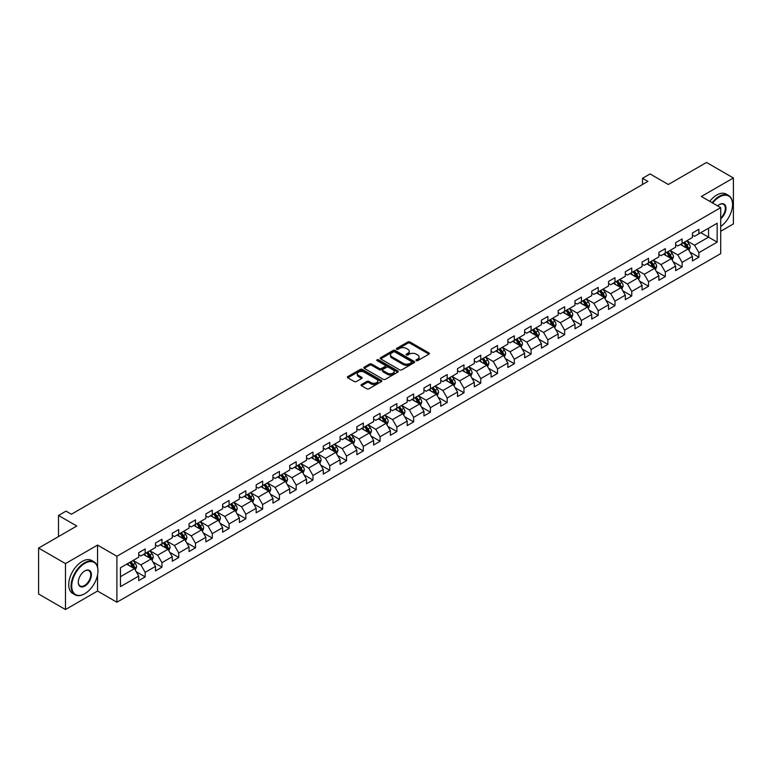 <?xml version="1.0" encoding="UTF-8"?>
<svg xmlns="http://www.w3.org/2000/svg" width="772" height="772" viewBox="0 0 772 772"><rect width="100%" height="100%" fill="white"/><g stroke="black" fill="none" stroke-linecap="round" stroke-linejoin="round"><path stroke-width="1.16" d="M416.253 360.62A1.042 0.608 0 0 0 417.729 360.62L428.952 354.145A1.496 0.859 0 0 0 429.386 353.537A1.496 0.859 0 0 0 428.952 352.929L409.942 341.957A1.496 0.859 0 0 0 407.838 341.957L396.615 348.433A1.042 0.608 0 0 0 398.091 349.282L399.549 348.442A4.777 2.76 0 0 1 406.304 348.442L407.886 349.359A4.777 2.76 0 0 1 409.285 351.308A4.777 2.76 0 0 1 407.886 353.258L406.439 354.097A1.042 0.608 0 0 0 407.915 354.956L409.363 354.116A4.777 2.76 0 0 1 416.118 354.116L417.7 355.023A4.777 2.76 0 0 1 419.099 356.982A4.777 2.76 0 0 1 417.7 358.932L416.253 359.771A1.042 0.608 0 0 0 416.253 360.62L416.253 359.771M361.489 384.495A1.496 0.859 0 0 0 361.055 385.112A1.496 0.859 0 0 0 361.489 385.72L366.816 388.798A1.496 0.859 0 0 0 368.929 388.798L381.387 381.6A1.496 0.859 0 0 0 381.822 380.992A1.496 0.859 0 0 0 381.387 380.384L362.386 369.412A1.496 0.859 0 0 0 360.273 369.412L347.815 376.601A1.496 0.859 0 0 0 347.381 377.218A1.496 0.859 0 0 0 347.815 377.826L354.252 381.542A1.496 0.859 0 0 0 356.365 381.542L361.701 378.463A1.496 0.859 0 0 0 362.136 377.855A1.496 0.859 0 0 0 361.701 377.247L358.507 375.404A3.995 2.306 0 0 1 357.339 373.773A3.995 2.306 0 0 1 359.8 371.641A3.995 2.306 0 0 1 364.152 372.143L376.659 379.361A3.995 2.306 0 0 1 377.836 380.992A3.995 2.306 0 0 1 375.366 383.124A3.995 2.306 0 0 1 371.014 382.623L368.929 381.416A1.496 0.859 0 0 0 366.816 381.416L361.489 384.495L361.489 385.72L366.816 382.661L366.816 381.416M720.71 231.262L733.4 223.928L733.4 177.975L706.515 162.458L668.33 184.498L650.043 173.941L642.516 178.293L647.891 181.391L71.4 514.229L66.025 511.122L58.498 515.474L58.498 536.579M97.542 566.899L97.542 545.09L65.485 563.589L38.6 548.072L76.785 526.022L58.498 515.474M97.542 545.09L116.9 556.265L720.71 207.658L720.71 253.612L116.9 602.218L116.9 556.265M733.4 177.975L701.352 196.484L720.71 207.658M399.655 369.836A1.496 0.859 0 0 0 401.758 369.836L414.217 362.647A1.496 0.859 0 0 0 414.66 362.039A1.496 0.859 0 0 0 414.217 361.431L395.216 350.459A1.496 0.859 0 0 0 393.102 350.459L380.644 357.648A1.496 0.859 0 0 0 380.21 358.256A1.496 0.859 0 0 0 380.644 358.864L399.655 369.836M377.421 360.842A1.042 0.608 0 0 1 378.483 360.997L378.483 359.752L397.802 370.907A1.496 0.859 0 0 1 398.246 371.515A1.496 0.859 0 0 1 397.802 372.123L385.344 379.313A1.496 0.859 0 0 1 383.24 379.313L364.23 368.35L369.566 365.291L369.566 364.046L364.23 367.125A1.496 0.859 0 0 0 363.795 367.733A1.496 0.859 0 0 0 364.23 368.35L364.23 367.125M369.566 365.291A1.496 0.859 0 0 1 371.679 365.291L371.679 364.046A1.496 0.859 0 0 0 369.566 364.046M371.679 364.046L379.38 368.495A1.496 0.859 0 0 0 381.493 368.495L385.025 366.459A1.496 0.859 0 0 0 385.469 365.851A1.496 0.859 0 0 0 385.025 365.233L377.006 360.601A1.042 0.608 0 0 1 378.483 359.752M65.485 563.589L65.485 609.542L38.6 594.025L38.6 548.072M136.21 571.695L145.184 576.887L145.184 572.351L155.51 566.387L155.51 570.923L161.966 567.198L161.966 562.663L172.291 556.699L172.291 561.234L178.747 557.509L178.747 552.974L189.072 547.01L189.072 551.546L195.519 547.821L195.519 543.285L205.844 537.331L205.844 541.857L212.3 538.132L212.3 533.606L222.625 527.643L222.625 532.178L229.081 528.444L229.081 523.918L239.407 517.954L239.407 522.49L245.853 518.765L245.853 514.229L256.179 508.266L256.179 512.801L262.634 509.076L262.634 504.541L272.96 498.577L272.96 503.112L279.416 499.387L279.416 494.852L289.741 488.888L289.741 493.424L296.187 489.699L296.187 485.163L306.513 479.209L306.513 483.735L312.969 480.01L312.969 475.484L323.294 469.521L323.294 474.056L329.75 470.322L329.75 465.796L340.076 459.832L340.076 464.368L346.531 460.643L346.531 456.107L356.857 450.144L356.857 454.679L363.303 450.954L363.303 446.419L373.629 440.455L373.629 444.99L380.085 441.266L380.085 436.73L390.41 430.776L390.41 435.302L396.866 431.577L396.866 427.041L407.191 421.087L407.191 425.613L413.638 421.888L413.638 417.363L423.963 411.399L423.963 415.934L430.419 412.209L430.419 407.674L440.744 401.71L440.744 406.246L447.2 402.521L447.2 397.985L457.526 392.022L457.526 396.557L463.972 392.832L463.972 388.297L474.297 382.333L474.297 386.868L480.753 383.144L480.753 378.608L491.079 372.654L491.079 377.18L497.535 373.455L497.535 368.919L507.86 362.965L507.86 367.491L514.316 363.766L514.316 359.241L524.642 353.277L524.642 357.812L531.088 354.087L531.088 349.552L541.413 343.588L541.413 348.124L547.869 344.399L547.869 339.863L558.195 333.9L558.195 338.435L564.65 334.71L564.65 330.175L574.976 324.211L574.976 328.747L581.422 325.022L581.422 320.486L591.748 314.532L591.748 319.058L598.203 315.333L598.203 310.798L608.529 304.843L608.529 309.369L614.985 305.644L614.985 301.119L625.31 295.155L625.31 299.69L631.757 295.965L631.757 291.43L642.082 285.466L642.082 290.002L648.538 286.277L648.538 281.741L658.863 275.778L658.863 280.313L665.319 276.588L665.319 272.053L675.645 266.089L675.645 270.625L682.101 266.9L682.101 262.364L692.426 256.41L692.426 260.936L698.872 257.211L698.872 252.676L717.159 242.128L717.159 223.243L708.551 228.213L708.551 237.158L717.159 242.128M145.184 576.887L138.728 580.612L138.728 576.076L120.451 586.633L120.451 567.758L138.728 557.201L138.728 552.665L145.184 548.94L145.184 553.476L155.51 547.512L155.51 542.977L161.966 539.252L161.966 543.787L172.291 537.823L172.291 533.288L178.747 529.563L178.747 534.099L189.072 528.135L189.072 523.599L195.519 519.874L195.519 524.41L205.844 518.446L205.844 513.92L212.3 510.196L212.3 514.721L222.625 508.767L222.625 504.232L229.081 500.507L229.081 505.042L239.407 499.079L239.407 494.543L245.853 490.818L245.853 495.354L256.179 489.39L256.179 484.855L262.634 481.13L262.634 485.665L272.96 479.702L272.96 475.166L279.416 471.441L279.416 475.977L289.741 470.013L289.741 465.487L296.187 461.752L296.187 466.288L306.513 460.324L306.513 455.798L312.969 452.074L312.969 456.599L323.294 450.645L323.294 446.11L329.75 442.385L329.75 446.92L340.076 440.957L340.076 436.421L346.531 432.696L346.531 437.232L356.857 431.268L356.857 426.733L363.303 423.008L363.303 427.543L373.629 421.58L373.629 417.044L380.085 413.319L380.085 417.855L390.41 411.891L390.41 407.365L396.866 403.631L396.866 408.166L407.191 402.202L407.191 397.677L413.638 393.952L413.638 398.477L423.963 392.523L423.963 387.988L430.419 384.263L430.419 388.798L440.744 382.835L440.744 378.299L447.2 374.574L447.2 379.11L457.526 373.146L457.526 368.611L463.972 364.886L463.972 369.421L474.297 363.458L474.297 358.922L480.753 355.197L480.753 359.733L491.079 353.769L491.079 349.243L497.535 345.509L497.535 350.044L507.86 344.08L507.86 339.555L514.316 335.83L514.316 340.356L524.642 334.401L524.642 329.866L531.088 326.141L531.088 330.677L541.413 324.713L541.413 320.177L547.869 316.452L547.869 320.988L558.195 315.024L558.195 310.489L564.65 306.764L564.65 311.299L574.976 305.336L574.976 300.8L581.422 297.075L581.422 301.611L591.748 295.647L591.748 291.121L598.203 287.396L598.203 291.922L608.529 285.968L608.529 281.433L614.985 277.708L614.985 282.234L625.31 276.279L625.31 271.744L631.757 268.019L631.757 272.555L642.082 266.591L642.082 262.055L648.538 258.33L648.538 262.866L658.863 256.902L658.863 252.367L665.319 248.642L665.319 253.177L675.645 247.214L675.645 242.678L682.101 238.953L682.101 243.489L692.426 237.525L692.426 232.999L698.872 229.274L698.872 233.8L717.159 223.243M143.467 554.47L151.206 558.938L140.88 564.901L133.141 560.424M138.728 554.711L140.88 555.956L145.184 553.476M140.88 564.901L145.184 572.351M151.206 558.938L155.51 566.387M160.248 544.781L167.987 549.249L157.662 555.213L149.922 550.745M155.51 545.032L157.662 546.267L161.966 543.787M157.662 555.213L161.966 562.663M167.987 549.249L172.291 556.699M177.02 535.092L184.769 539.56L174.443 545.524L166.694 541.056M172.291 535.343L174.443 536.579L178.747 534.099M174.443 545.524L178.747 552.974M184.769 539.56L189.072 547.01M193.801 525.404L201.54 529.872L191.215 535.836L183.475 531.368M189.072 525.655L191.215 526.9L195.519 524.41M191.215 535.836L195.519 543.285M201.54 529.872L205.844 537.331M210.582 515.715L218.322 520.193L207.996 526.147L200.257 521.679M205.844 515.966L207.996 517.211L212.3 514.721M207.996 526.147L212.3 533.606M218.322 520.193L222.625 527.643M227.354 506.027L235.103 510.504L224.777 516.468L217.029 511.99M222.625 506.278L224.777 507.522L229.081 505.042M224.777 516.468L229.081 523.918M235.103 510.504L239.407 517.954M244.135 496.348L251.884 500.816L241.559 506.779L233.81 502.302M239.407 496.589L241.559 497.834L245.853 495.354M241.559 506.779L245.853 514.229M251.884 500.816L256.179 508.266M260.917 486.659L268.656 491.127L258.33 497.091L250.591 492.623M256.179 486.91L258.33 488.145L262.634 485.665M258.33 497.091L262.634 504.541M268.656 491.127L272.96 498.577M277.688 476.971L285.437 481.438L275.112 487.402L267.363 482.934M272.96 477.221L275.112 478.457L279.416 475.977M275.112 487.402L279.416 494.852M285.437 481.438L289.741 488.888M294.47 467.282L302.219 471.75L291.893 477.714L284.144 473.246M289.741 467.533L291.893 468.778L296.187 466.288M291.893 477.714L296.187 485.163M302.219 471.75L306.513 479.209M311.251 457.593L318.99 462.071L308.665 468.025L300.926 463.557M306.513 457.844L308.665 459.089L312.969 456.599M308.665 468.025L312.969 475.484M318.99 462.071L323.294 469.521M328.032 447.905L335.772 452.382L325.446 458.346L317.707 453.868M323.294 448.156L325.446 449.4L329.75 446.92M325.446 458.346L329.75 465.796M335.772 452.382L340.076 459.832M344.804 438.226L352.553 442.694L342.228 448.657L334.479 444.18M340.076 438.467L342.228 439.712L346.531 437.232M342.228 448.657L346.531 456.107M352.553 442.694L356.857 450.144M361.585 428.537L369.325 433.005L358.999 438.969L351.26 434.501M356.857 428.788L358.999 430.023L363.303 427.543M358.999 438.969L363.303 446.419M369.325 433.005L373.629 440.455M378.367 418.849L386.106 423.317L375.781 429.28L368.041 424.812M373.629 419.099L375.781 420.335L380.085 417.855M375.781 429.28L380.085 436.73M386.106 423.317L390.41 430.776M395.139 409.16L402.887 413.628L392.562 419.592L384.813 415.124M390.41 409.411L392.562 410.656L396.866 408.166M392.562 419.592L396.866 427.041M402.887 413.628L407.191 421.087M411.92 399.471L419.669 403.949L409.343 409.903L401.594 405.435M407.191 399.722L409.343 400.967L413.638 398.477M409.343 409.903L413.638 417.363M419.669 403.949L423.963 411.399M428.701 389.792L436.441 394.26L426.115 400.224L418.376 395.747M423.963 390.034L426.115 391.279L430.419 388.798M426.115 400.224L430.419 407.674M436.441 394.26L440.744 401.71M445.473 380.104L453.222 384.572L442.896 390.535L435.147 386.058M440.744 380.345L442.896 381.59L447.2 379.11M442.896 390.535L447.2 397.985M453.222 384.572L457.526 392.022M462.254 370.415L470.003 374.883L459.678 380.847L451.929 376.379M457.526 370.666L459.678 371.901L463.972 369.421M459.678 380.847L463.972 388.297M470.003 374.883L474.297 382.333M479.036 360.727L486.775 365.195L476.449 371.158L468.71 366.69M474.297 360.978L476.449 362.213L480.753 359.733M476.449 371.158L480.753 378.608M486.775 365.195L491.079 372.654M495.817 351.038L503.556 355.516L493.231 361.47L485.492 357.002M491.079 351.289L493.231 352.534L497.535 350.044M493.231 361.47L497.535 368.919M503.556 355.516L507.86 362.965M512.589 341.349L520.338 345.827L510.012 351.781L502.263 347.313M507.86 341.6L510.012 342.845L514.316 340.356M510.012 351.781L514.316 359.241M520.338 345.827L524.642 353.277M529.37 331.671L537.109 336.138L526.784 342.102L519.045 337.625M524.642 331.912L526.784 333.157L531.088 330.677M526.784 342.102L531.088 349.552M537.109 336.138L541.413 343.588M546.151 321.982L553.891 326.45L543.565 332.414L535.826 327.936M541.413 322.223L543.565 323.468L547.869 320.988M543.565 332.414L547.869 339.863M553.891 326.45L558.195 333.9M562.923 312.293L570.672 316.761L560.347 322.725L552.598 318.257M558.195 312.544L560.347 313.779L564.65 311.299M560.347 322.725L564.65 330.175M570.672 316.761L574.976 324.211M579.704 302.605L587.453 307.073L577.128 313.036L569.379 308.568M574.976 302.856L577.128 304.091L581.422 301.611M577.128 313.036L581.422 320.486M587.453 307.073L591.748 314.532M596.486 292.916L604.225 297.394L593.9 303.348L586.16 298.88M591.748 293.167L593.9 294.412L598.203 291.922M593.9 303.348L598.203 310.798M604.225 297.394L608.529 304.843M613.257 283.227L621.006 287.705L610.681 293.659L602.932 289.191M608.529 283.478L610.681 284.723L614.985 282.234M610.681 293.659L614.985 301.119M621.006 287.705L625.31 295.155M630.039 273.549L637.788 278.017L627.462 283.98L619.713 279.503M625.31 273.79L627.462 275.035L631.757 272.555M627.462 283.98L631.757 291.43M637.788 278.017L642.082 285.466M646.82 263.86L654.559 268.328L644.234 274.292L636.495 269.814M642.082 264.101L644.234 265.346L648.538 262.866M644.234 274.292L648.538 281.741M654.559 268.328L658.863 275.778M663.602 254.171L671.341 258.639L661.015 264.603L653.276 260.135M658.863 254.422L661.015 255.657L665.319 253.177M661.015 264.603L665.319 272.053M671.341 258.639L675.645 266.089M680.373 244.483L688.122 248.951L677.797 254.914L670.048 250.446M675.645 244.734L677.797 245.978L682.101 243.489M677.797 254.914L682.101 262.364M688.122 248.951L692.426 256.41M700.812 232.681L708.551 237.158L694.568 245.226L686.829 240.758M692.426 235.045L694.568 236.29L698.872 233.8M694.568 245.226L698.872 252.676M65.485 609.542L97.542 591.043L116.9 602.218M642.516 178.293L642.516 184.498M120.451 576.694L134.434 568.626L126.685 564.149M134.434 568.626L138.728 576.076M689.898 252.029L698.872 257.211M673.116 261.718L682.101 266.9M656.335 271.406L665.319 276.588M639.563 281.085L648.538 286.277M622.782 290.774L631.757 295.965M606.001 300.462L614.985 305.644M589.219 310.151L598.203 315.333M572.448 319.84L581.422 325.022M555.666 329.528L564.65 334.71M538.885 339.207L547.869 344.399M522.113 348.896L531.088 354.087M505.332 358.584L514.316 363.766M488.551 368.273L497.535 373.455M471.779 377.962L480.753 383.144M454.998 387.65L463.972 392.832M438.216 397.329L447.2 402.521M421.435 407.018L430.419 412.209M404.663 416.706L413.638 421.888M387.882 426.395L396.866 431.577M371.1 436.083L380.085 441.266M354.329 445.772L363.303 450.954M337.547 455.451L346.531 460.643M320.766 465.14L329.75 470.322M303.994 474.828L312.969 480.01M287.213 484.517L296.187 489.699M270.432 494.205L279.416 499.387M253.65 503.884L262.634 509.076M236.879 513.573L245.853 518.765M220.097 523.262L229.081 528.444M203.316 532.95L212.3 538.132M186.544 542.639L195.519 547.821M169.763 552.327L178.747 557.509M152.981 562.006L161.966 567.198M97.542 591.043L97.542 575.015M416.668 360.765L417.7 360.167A4.777 2.76 0 0 0 419.099 358.218L419.099 356.982M409.285 351.308L409.285 352.553A4.777 2.76 0 0 1 407.886 354.502L406.854 355.101M428.952 352.929L428.952 354.145L409.942 343.193A1.496 0.859 0 0 0 407.838 343.193L397.03 349.427M414.197 362.657L395.216 351.694A1.496 0.859 0 0 0 393.102 351.694L380.673 358.883M411.582 362.464A1.042 0.608 0 0 0 411.582 361.614L394.897 351.984A1.042 0.608 0 0 0 393.421 351.984L391.896 352.862A4.777 2.76 0 0 0 390.497 354.811A4.777 2.76 0 0 0 391.896 356.77L403.293 363.351A4.777 2.76 0 0 0 410.048 363.351L411.582 362.464L411.582 363.708A1.042 0.608 0 0 0 411.891 363.284L411.891 362.039M390.497 354.811L390.497 356.056A4.777 2.76 0 0 0 391.896 358.005L391.896 356.77M411.582 363.708L410.048 364.587A4.777 2.76 0 0 1 403.293 364.587L391.896 358.005M371.679 365.291L379.38 369.74A1.496 0.859 0 0 0 381.493 369.74L385.025 367.694A1.496 0.859 0 0 0 385.469 367.086L385.469 365.851M378.483 360.997L397.783 372.133M387.38 373.117A3.995 2.306 0 0 0 391.732 373.619A3.995 2.306 0 0 0 394.193 371.486A3.995 2.306 0 0 0 393.025 369.856L388.615 367.308A1.496 0.859 0 0 0 386.511 367.308L382.97 369.354A1.496 0.859 0 0 0 382.536 369.962A1.496 0.859 0 0 0 382.97 370.57L387.38 373.117L387.38 374.362A3.995 2.306 0 0 0 391.732 374.854A3.995 2.306 0 0 0 394.193 372.731L394.193 371.486M382.536 369.962L382.536 371.207A1.496 0.859 0 0 0 382.97 371.815L382.97 370.57M387.38 374.362L382.97 371.815M377.836 380.992L377.836 382.237A3.995 2.306 0 0 1 375.366 384.369A3.995 2.306 0 0 1 371.014 383.867L368.929 382.661A1.496 0.859 0 0 0 366.816 382.661M357.339 373.773L357.339 375.009A3.995 2.306 0 0 0 358.507 376.639L358.507 375.404M361.701 377.247L361.701 378.463L358.507 376.639M381.387 380.384L381.387 381.6L362.386 370.656A1.496 0.859 0 0 0 360.273 370.656L347.834 377.836L347.815 376.601M688.971 250.427L690.245 247.204A4.034 2.326 -120 0 0 688.962 243.769L686.742 240.806M682.873 245.921L681.367 243.913M683.413 242.736L685.632 245.699A4.034 2.326 60 0 1 686.781 248.121L688.074 247.378A4.034 2.326 -120 0 0 686.916 244.946L684.696 241.983M683.693 242.572L686.154 245.853A2.055 1.187 60 0 1 686.52 246.48L688.074 247.378M720.71 226.466A18.557 10.711 120 0 0 732.541 204.561A18.557 10.711 120 0 0 719.417 196.976A18.557 10.711 120 0 0 712.681 203.026M712.122 202.698A19.011 10.982 -60 0 1 719.099 196.426A19.011 10.982 -60 0 1 728.604 195.48A19.011 10.982 -60 0 1 732.541 204.184A19.011 10.982 -60 0 1 732.541 204.368M717.622 205.883A9.274 5.356 -60 0 1 719.417 204.561A9.274 5.356 -60 0 1 719.417 204.551A9.274 5.356 -60 0 1 725.95 207.61A9.274 5.356 -60 0 1 720.71 218.814M709.757 201.338A19.011 10.982 -60 0 1 716.725 195.055A19.011 10.982 -60 0 1 726.24 194.11L728.604 195.48M720.71 217.974A8.82 5.095 120 0 0 725.12 210.331A8.82 5.095 120 0 0 723.509 204.31A8.82 5.095 120 0 0 719.253 204.657M84.524 593.832L84.852 593.649A18.557 10.711 120 0 0 97.967 570.923A18.557 10.711 120 0 0 84.852 563.348A18.557 10.711 120 0 0 71.728 586.073A18.557 10.711 120 0 0 84.852 593.649L84.524 593.832A19.011 10.982 -60 0 1 75.019 594.778A19.011 10.982 -60 0 1 72.105 579.54A19.011 10.982 -60 0 1 84.524 562.788A19.011 10.982 -60 0 1 94.03 561.842A19.011 10.982 -60 0 1 97.967 570.547A19.011 10.982 -60 0 1 97.967 570.74M84.852 586.073A9.274 5.356 -60 0 1 78.29 582.281A9.274 5.356 -60 0 1 84.852 570.923L84.852 570.923A9.274 5.356 -60 0 1 91.405 574.706A9.274 5.356 -60 0 1 84.852 586.073M78.29 582.098A8.82 5.095 120 0 0 80.114 585.948A8.82 5.095 120 0 0 84.524 585.514A8.82 5.095 120 0 0 90.285 577.736A8.82 5.095 120 0 0 88.934 570.672A8.82 5.095 120 0 0 84.688 571.019M75.019 594.778L72.655 593.407A19.011 10.982 -60 0 1 69.741 578.18A19.011 10.982 -60 0 1 82.16 561.418A19.011 10.982 -60 0 1 91.665 560.482L94.03 561.842M672.19 260.116L673.473 256.893A4.034 2.326 -120 0 0 672.18 253.457L669.961 250.495M666.091 255.609L664.586 253.602M666.632 252.415L668.851 255.387A4.034 2.326 60 0 1 669.999 257.809L671.293 257.066A4.034 2.326 -120 0 0 670.144 254.635L667.925 251.672M666.912 252.261L669.372 255.542A2.055 1.187 60 0 1 669.749 256.169L671.293 257.066M655.409 269.804L656.692 266.581A4.034 2.326 -120 0 0 655.409 263.146L653.189 260.183M649.32 265.298L647.804 263.291M649.85 262.104L652.07 265.066A4.034 2.326 60 0 1 653.228 267.498L654.511 266.745A4.034 2.326 -120 0 0 653.363 264.323L651.143 261.361M650.13 261.94L652.591 265.23A2.055 1.187 60 0 1 652.967 265.858L654.511 266.745M638.637 279.483L639.911 276.26A4.034 2.326 -120 0 0 638.627 272.834L636.408 269.872M632.538 274.986L631.033 272.97M633.069 271.792L635.288 274.755A4.034 2.326 60 0 1 636.446 277.177L637.74 276.434A4.034 2.326 -120 0 0 636.582 274.012L634.362 271.049M633.358 271.628L635.819 274.919A2.055 1.187 60 0 1 636.186 275.546L637.74 276.434M621.856 289.172L623.139 285.949A4.034 2.326 -120 0 0 621.846 282.523L619.626 279.551M615.757 284.675L614.251 282.658M616.297 281.481L618.517 284.443A4.034 2.326 60 0 1 619.665 286.866L620.958 286.123A4.034 2.326 -120 0 0 619.81 283.7L617.581 280.738M616.577 281.317L619.038 284.607A2.055 1.187 60 0 1 619.414 285.225L620.958 286.123M605.074 298.861L606.358 295.637A4.034 2.326 -120 0 0 605.074 292.202L602.855 289.239M598.985 294.364L597.47 292.347M599.516 291.169L601.735 294.132A4.034 2.326 60 0 1 602.893 296.554L604.177 295.811A4.034 2.326 -120 0 0 603.029 293.389L600.809 290.426M599.796 291.005L602.256 294.296A2.055 1.187 60 0 1 602.633 294.914L604.177 295.811M588.303 308.549L589.576 305.326A4.034 2.326 -120 0 0 588.293 301.891L586.073 298.928M582.204 304.043L580.698 302.035M582.735 300.858L584.954 303.821A4.034 2.326 60 0 1 586.112 306.243L587.405 305.5A4.034 2.326 -120 0 0 586.247 303.068L584.028 300.105M583.014 300.694L585.485 303.975A2.055 1.187 60 0 1 585.851 304.602L587.405 305.5M571.521 318.238L572.795 315.015A4.034 2.326 -120 0 0 571.512 311.579L569.292 308.617M565.422 313.731L563.917 311.724M565.963 310.537L568.182 313.509A4.034 2.326 60 0 1 569.331 315.931L570.624 315.188A4.034 2.326 -120 0 0 569.466 312.757L567.246 309.794M566.243 310.383L568.703 313.664A2.055 1.187 60 0 1 569.08 314.291L570.624 315.188M554.74 327.926L556.023 324.703A4.034 2.326 -120 0 0 554.73 321.268L552.511 318.305M548.641 323.42L547.136 321.413M549.182 320.226L551.401 323.188A4.034 2.326 60 0 1 552.559 325.62L553.842 324.867A4.034 2.326 -120 0 0 552.694 322.445L550.475 319.483M549.461 320.062L551.922 323.352A2.055 1.187 60 0 1 552.298 323.979L553.842 324.867M537.959 337.605L539.242 334.382A4.034 2.326 -120 0 0 537.959 330.956L535.739 327.994M531.869 333.108L530.354 331.091M532.4 329.914L534.62 332.877A4.034 2.326 60 0 1 535.778 335.299L537.071 334.556A4.034 2.326 -120 0 0 535.913 332.134L533.693 329.171M532.68 329.75L535.15 333.041A2.055 1.187 60 0 1 535.517 333.668L537.071 334.556M521.187 347.294L522.461 344.071A4.034 2.326 -120 0 0 521.177 340.645L518.958 337.673M515.088 342.797L513.583 340.78M515.628 339.603L517.848 342.565A4.034 2.326 60 0 1 518.996 344.988L520.289 344.244A4.034 2.326 -120 0 0 519.131 341.822L516.912 338.86M515.908 339.439L518.369 342.729A2.055 1.187 60 0 1 518.745 343.347L520.289 344.244M504.406 356.982L505.689 353.759A4.034 2.326 -120 0 0 504.396 350.324L502.176 347.361M498.307 352.486L496.801 350.469M498.847 349.291L501.067 352.254A4.034 2.326 60 0 1 502.215 354.676L503.508 353.933A4.034 2.326 -120 0 0 502.36 351.511L500.14 348.548M499.127 349.127L501.588 352.418A2.055 1.187 60 0 1 501.964 353.036L503.508 353.933M487.624 366.671L488.908 363.448A4.034 2.326 -120 0 0 487.624 360.013L485.405 357.05M481.535 362.164L480.02 360.157M482.066 358.98L484.285 361.943A4.034 2.326 60 0 1 485.443 364.365L486.727 363.622A4.034 2.326 -120 0 0 485.578 361.19L483.359 358.227M482.346 358.816L484.806 362.097A2.055 1.187 60 0 1 485.183 362.724L486.727 363.622M470.852 376.36L472.126 373.137A4.034 2.326 -120 0 0 470.843 369.701L468.623 366.739M464.754 371.853L463.248 369.846M465.284 368.659L467.504 371.622A4.034 2.326 60 0 1 468.662 374.053L469.955 373.31A4.034 2.326 -120 0 0 468.797 370.878L466.577 367.916M465.574 368.505L468.035 371.786A2.055 1.187 60 0 1 468.401 372.413L469.955 373.31M454.071 386.048L455.355 382.825A4.034 2.326 -120 0 0 454.061 379.39L451.842 376.427M447.972 381.542L446.467 379.534M448.513 378.348L450.732 381.31A4.034 2.326 60 0 1 451.881 383.742L453.174 382.989A4.034 2.326 -120 0 0 452.025 380.567L449.796 377.604M448.793 378.183L451.253 381.474A2.055 1.187 60 0 1 451.63 382.101L453.174 382.989M437.29 395.727L438.573 392.504A4.034 2.326 -120 0 0 437.29 389.078L435.07 386.116M431.201 391.23L429.686 389.213M431.731 388.036L433.951 390.999A4.034 2.326 60 0 1 435.109 393.421L436.392 392.678A4.034 2.326 -120 0 0 435.244 390.256L433.024 387.293M432.011 387.872L434.472 391.163A2.055 1.187 60 0 1 434.848 391.79L436.392 392.678M420.518 405.416L421.792 402.193A4.034 2.326 -120 0 0 420.508 398.767L418.289 395.795M414.419 400.919L412.914 398.902M414.95 397.725L417.169 400.687A4.034 2.326 60 0 1 418.327 403.109L419.621 402.366A4.034 2.326 -120 0 0 418.463 399.944L416.243 396.982M415.23 397.561L417.7 400.851A2.055 1.187 60 0 1 418.067 401.469L419.621 402.366M403.737 415.104L405.01 411.881A4.034 2.326 -120 0 0 403.727 408.446L401.508 405.483M397.638 410.607L396.132 408.591M398.178 407.413L400.398 410.376A4.034 2.326 60 0 1 401.546 412.798L402.839 412.055A4.034 2.326 -120 0 0 401.681 409.633L399.462 406.67M398.458 407.249L400.919 410.54A2.055 1.187 60 0 1 401.295 411.158L402.839 412.055M386.955 424.793L388.239 421.57A4.034 2.326 -120 0 0 386.946 418.135L384.726 415.172M380.857 420.286L379.351 418.279M381.397 417.102L383.616 420.065A4.034 2.326 60 0 1 384.774 422.487L386.058 421.744A4.034 2.326 -120 0 0 384.91 419.312L382.69 416.349M381.677 416.938L384.138 420.219A2.055 1.187 60 0 1 384.514 420.846L386.058 421.744M370.174 434.482L371.457 431.258A4.034 2.326 -120 0 0 370.174 427.823L367.954 424.861M364.085 429.975L362.57 427.968M364.616 426.781L366.835 429.743A4.034 2.326 60 0 1 367.993 432.175L369.286 431.423A4.034 2.326 -120 0 0 368.128 429L365.909 426.038M364.895 426.627L367.366 429.907A2.055 1.187 60 0 1 367.733 430.535L369.286 431.423M353.402 444.161L354.676 440.937A4.034 2.326 -120 0 0 353.393 437.512L351.173 434.549M347.303 439.664L345.798 437.647M347.844 436.469L350.063 439.432A4.034 2.326 60 0 1 351.212 441.864L352.505 441.111A4.034 2.326 -120 0 0 351.347 438.689L349.127 435.726M348.124 436.305L350.584 439.596A2.055 1.187 60 0 1 350.961 440.223L352.505 441.111M336.621 453.849L337.904 450.626A4.034 2.326 -120 0 0 336.611 447.2L334.392 444.238M330.522 449.352L329.017 447.335M331.063 446.158L333.282 449.121A4.034 2.326 60 0 1 334.43 451.543L335.723 450.8A4.034 2.326 -120 0 0 334.575 448.378L332.356 445.415M331.342 445.994L333.803 449.285A2.055 1.187 60 0 1 334.18 449.912L335.723 450.8M319.84 463.538L321.123 460.315A4.034 2.326 -120 0 0 319.84 456.879L317.62 453.917M313.75 459.041L312.235 457.024M314.281 455.847L316.501 458.809A4.034 2.326 60 0 1 317.659 461.231L318.942 460.488A4.034 2.326 -120 0 0 317.794 458.066L315.574 455.104M314.561 455.683L317.022 458.973A2.055 1.187 60 0 1 317.398 459.591L318.942 460.488M303.068 473.226L304.342 470.003A4.034 2.326 -120 0 0 303.058 466.568L300.839 463.605M296.969 468.729L295.464 466.713M297.5 465.535L299.719 468.498A4.034 2.326 60 0 1 300.877 470.92L302.17 470.177A4.034 2.326 -120 0 0 301.012 467.755L298.793 464.783M297.789 465.371L300.25 468.662A2.055 1.187 60 0 1 300.617 469.279L302.17 470.177M286.287 482.915L287.57 479.692A4.034 2.326 -120 0 0 286.277 476.256L284.057 473.294M280.188 478.408L278.682 476.401M280.728 475.224L282.948 478.186A4.034 2.326 60 0 1 284.096 480.609L285.389 479.866A4.034 2.326 -120 0 0 284.241 477.434L282.012 474.471M281.008 475.06L283.469 478.341A2.055 1.187 60 0 1 283.845 478.968L285.389 479.866M269.505 492.604L270.789 489.38A4.034 2.326 -120 0 0 269.505 485.945L267.286 482.982M263.416 488.097L261.901 486.09M263.947 484.903L266.166 487.865A4.034 2.326 60 0 1 267.324 490.297L268.608 489.544A4.034 2.326 -120 0 0 267.459 487.122L265.24 484.16M264.227 484.748L266.687 488.029A2.055 1.187 60 0 1 267.064 488.657L268.608 489.544M252.733 502.282L254.007 499.059A4.034 2.326 -120 0 0 252.724 495.634L250.504 492.671M246.635 497.786L245.129 495.769M247.165 494.591L249.385 497.554A4.034 2.326 60 0 1 250.543 499.976L251.836 499.233A4.034 2.326 -120 0 0 250.678 496.811L248.459 493.848M247.445 494.427L249.916 497.718A2.055 1.187 60 0 1 250.282 498.345L251.836 499.233M235.952 511.971L237.226 508.748A4.034 2.326 -120 0 0 235.942 505.322L233.723 502.36M229.853 507.474L228.348 505.457M230.394 504.28L232.613 507.243A4.034 2.326 60 0 1 233.762 509.665L235.055 508.922A4.034 2.326 -120 0 0 233.897 506.5L231.677 503.537M230.674 504.116L233.134 507.407A2.055 1.187 60 0 1 233.511 508.034L235.055 508.922M219.171 521.66L220.454 518.437A4.034 2.326 -120 0 0 219.161 515.001L216.942 512.039M213.072 517.163L211.567 515.146M213.612 513.969L215.832 516.931A4.034 2.326 60 0 1 216.99 519.353L218.273 518.61A4.034 2.326 -120 0 0 217.125 516.188L214.905 513.226M213.892 513.805L216.353 517.095A2.055 1.187 60 0 1 216.729 517.713L218.273 518.61M202.399 531.348L203.673 528.125A4.034 2.326 -120 0 0 202.389 524.69L200.17 521.727M196.3 526.851L194.785 524.835M196.831 523.657L199.051 526.62A4.034 2.326 60 0 1 200.209 529.042L201.502 528.299A4.034 2.326 -120 0 0 200.344 525.877L198.124 522.905M197.111 523.493L199.581 526.784A2.055 1.187 60 0 1 199.948 527.401L201.502 528.299M185.618 541.037L186.892 537.814A4.034 2.326 -120 0 0 185.608 534.378L183.389 531.416M179.519 536.53L178.014 534.523M180.059 533.346L182.279 536.308A4.034 2.326 60 0 1 183.427 538.731L184.72 537.987A4.034 2.326 -120 0 0 183.562 535.556L181.343 532.593M180.339 533.182L182.8 536.463A2.055 1.187 60 0 1 183.176 537.09L184.72 537.987M168.836 550.726L170.12 547.502A4.034 2.326 -120 0 0 168.827 544.067L166.607 541.104M162.738 546.219L161.232 544.212M163.278 543.025L165.498 545.987A4.034 2.326 60 0 1 166.646 548.419L167.939 547.666A4.034 2.326 -120 0 0 166.791 545.244L164.571 542.282M163.558 542.87L166.019 546.151A2.055 1.187 60 0 1 166.395 546.779L167.939 547.666M152.055 560.404L153.339 557.181A4.034 2.326 -120 0 0 152.055 553.756L149.836 550.793M145.966 555.908L144.451 553.891M146.497 552.713L148.716 555.676A4.034 2.326 60 0 1 149.874 558.098L151.158 557.355A4.034 2.326 -120 0 0 150.009 554.933L147.79 551.97M146.776 552.549L149.237 555.84A2.055 1.187 60 0 1 149.614 556.467L151.158 557.355M135.283 570.093L136.557 566.87A4.034 2.326 -120 0 0 135.274 563.444L133.054 560.482M129.185 565.596L127.679 563.579M129.715 562.402L131.935 565.365A4.034 2.326 60 0 1 133.093 567.787L134.386 567.044A4.034 2.326 -120 0 0 133.228 564.621L131.008 561.659M130.005 562.238L132.466 565.529A2.055 1.187 60 0 1 132.832 566.146L134.386 567.044M58.498 530.711L58.498 528.482M417.7 360.167L417.7 358.932M406.439 354.956L406.439 354.097M407.886 354.502L407.886 353.258M396.615 349.282L396.615 348.433M407.838 343.193L407.838 341.957M409.942 343.193L409.942 341.957M380.644 358.864L380.644 357.648M393.102 351.694L393.102 350.459M395.216 351.694L395.216 350.459M414.217 362.647L414.217 361.431M403.293 364.587L403.293 363.351M410.048 364.587L410.048 363.351M379.38 369.74L379.38 368.495M381.493 369.74L381.493 368.495M385.025 367.694L385.025 366.459M397.802 372.123L397.802 370.907M368.929 382.661L368.929 381.416M371.014 383.867L371.014 382.623M360.273 370.656L360.273 369.412M362.386 370.656L362.386 369.412M687.727 248.729L690.226 247.281M686.916 244.946L688.962 243.769M684.05 246.606L685.632 245.699M670.945 258.408L673.445 256.97M670.144 254.635L672.18 253.457M667.278 256.294L668.851 255.387M654.164 268.096L656.663 266.658M653.363 264.323L655.409 263.146M650.497 265.983L652.07 265.066M637.382 277.785L639.891 276.337M636.582 274.012L638.627 272.834M633.716 275.672L635.288 274.755M620.611 287.473L623.11 286.026M619.81 283.7L621.846 282.523M616.934 285.35L618.517 284.443M603.829 297.162L606.329 295.715M603.029 293.389L605.074 292.202M600.162 295.039L601.735 294.132M587.048 306.851L589.547 305.403M586.247 303.068L588.293 301.891M583.381 304.728L584.954 303.821M570.276 316.53L572.776 315.092M569.466 312.757L571.512 311.579M566.6 314.416L568.182 313.509M553.495 326.218L555.994 324.78M552.694 322.445L554.73 321.268M549.828 324.105L551.401 323.188M536.714 335.907L539.213 334.459M535.913 332.134L537.959 330.956M533.047 333.784L534.62 332.877M519.942 345.595L522.441 344.148M519.131 341.822L521.177 340.645M516.265 343.472L517.848 342.565M503.161 355.284L505.66 353.837M502.36 351.511L504.396 350.324M499.494 353.161L501.067 352.254M486.379 364.973L488.879 363.525M485.578 361.19L487.624 360.013M482.712 362.85L484.285 361.943M469.598 374.652L472.107 373.214M468.797 370.878L470.843 369.701M465.931 372.538L467.504 371.622M452.826 384.34L455.326 382.902M452.025 380.567L454.061 379.39M449.15 382.227L450.732 381.31M436.045 394.029L438.544 392.581M435.244 390.256L437.29 389.078M432.378 391.906L433.951 390.999M419.264 403.717L421.763 402.27M418.463 399.944L420.508 398.767M415.597 401.594L417.169 400.687M402.492 413.406L404.991 411.958M401.681 409.633L403.727 408.446M398.815 411.283L400.398 410.376M385.71 423.095L388.21 421.647M384.91 419.312L386.946 418.135M382.043 420.972L383.616 420.065M368.929 432.774L371.428 431.336M368.128 429L370.174 427.823M365.262 430.66L366.835 429.743M352.157 442.462L354.657 441.024M351.347 438.689L353.393 437.512M348.481 440.349L350.063 439.432M335.376 452.151L337.875 450.703M334.575 448.378L336.611 447.2M331.709 450.028L333.282 449.121M318.595 461.839L321.094 460.392M317.794 458.066L319.84 456.879M314.928 459.716L316.501 458.809M301.813 471.528L304.322 470.08M301.012 467.755L303.058 466.568M298.146 469.405L299.719 468.498M285.042 481.207L287.541 479.769M284.241 477.434L286.277 476.256M281.365 479.094L282.948 478.186M268.26 490.895L270.76 489.458M267.459 487.122L269.505 485.945M264.593 488.782L266.166 487.865M251.479 500.584L253.978 499.146M250.678 496.811L252.724 495.634M247.812 498.471L249.385 497.554M234.707 510.273L237.207 508.825M233.897 506.5L235.942 505.322M231.031 508.15L232.613 507.243M217.926 519.961L220.425 518.514M217.125 516.188L219.161 515.001M214.259 517.838L215.832 516.931M201.145 529.65L203.644 528.202M200.344 525.877L202.389 524.69M197.478 527.527L199.051 526.62M184.373 539.329L186.872 537.891M183.562 535.556L185.608 534.378M180.696 537.216L182.279 536.308M167.592 549.017L170.091 547.58M166.791 545.244L168.827 544.067M163.925 546.904L165.498 545.987M150.81 558.706L153.31 557.268M150.009 554.933L152.055 553.756M147.143 556.593L148.716 555.676M134.029 568.395L136.538 566.947M133.228 564.621L135.274 563.444M130.362 566.272L131.935 565.365"/></g></svg>
